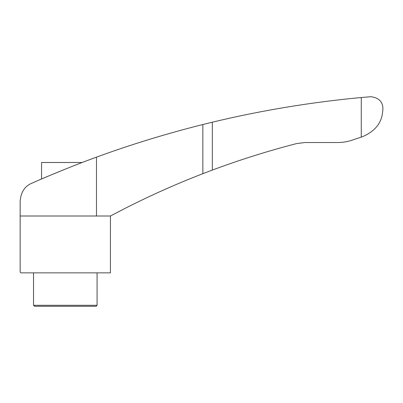 <?xml version="1.0" encoding="UTF-8"?>
<svg xmlns="http://www.w3.org/2000/svg" width="403" height="403" viewBox="0 0 403 403"><rect width="100%" height="100%" fill="white"/><g stroke="black" fill="none" stroke-linecap="round" stroke-linejoin="round"><path stroke-width="0.6" d="M96.478 157.15C78.278 163.673 48.647 175.658 31.902 183.199C24.769 186.161 20.85 192.176 20.15 201.243L20.15 216.003L96.478 216.003L96.478 157.15C130.577 144.652 166.036 133.771 202.855 124.517L212.341 122.19C261.401 110.432 311.045 102.206 361.274 97.521L371.052 96.7C379.409 97.904 383.344 102.362 382.85 110.074L382.573 112.286C381.49 123.172 374.85 131.292 362.645 136.637L351.97 140.214C347.366 141.745 342.641 142.516 337.79 142.531L304.93 142.531L296.507 143.599C267.995 150.964 239.936 159.79 212.341 170.076L212.341 122.19M82.182 162.495L41.554 162.495L41.554 178.987L40.421 179.476L50.098 175.355M51.267 174.867L67.805 168.106M73.845 165.719L78.056 164.081M80.454 163.155L85.104 161.386M89.159 159.86L91.919 158.832M94.745 157.79L96.065 157.306M96.005 157.326L95.531 157.497M94.836 157.754L93.138 158.379M85.537 161.22L83.094 162.147M96.478 216.003L110.447 216.003L125.051 208.386C150.425 195.495 176.363 183.924 202.855 173.678L212.341 170.076M20.15 216.003L20.15 272.055L20.951 272.856L110.412 272.856L110.412 232.239C110.452 230.456 110.452 230.456 110.412 232.239L110.422 231.67M110.427 231.448L110.437 231.196M361.274 137.096L361.274 97.521M33.53 305.298L97.073 305.298L96.065 306.3L34.532 306.3L33.53 305.298L33.53 272.856M202.855 173.678L202.855 124.517M20.15 200.956L20.15 201.243M110.447 216.003L110.447 230.904M97.073 305.298L97.073 272.856"/></g></svg>
